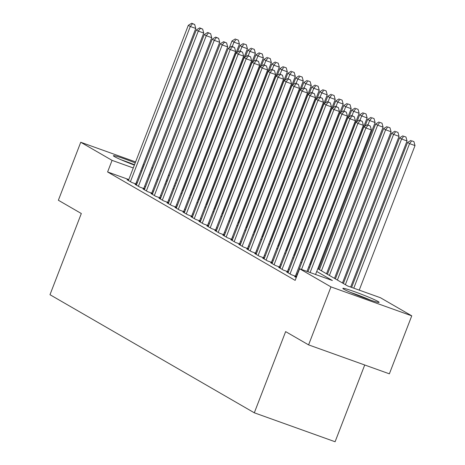 <?xml version="1.0" encoding="UTF-8"?>
<svg xmlns="http://www.w3.org/2000/svg" width="465" height="465" viewBox="0 0 465 465"><rect width="100%" height="100%" fill="white"/><g stroke="black" fill="none" stroke-linecap="round" stroke-linejoin="round"><path stroke-width="0.7" d="M343.949 289.259A19.431 1.197 -158.9 0 1 342.85 288.364A19.431 1.197 -158.9 0 1 358.033 292.962A19.431 1.197 -158.9 0 1 378.01 301.465A19.431 1.197 -158.9 0 1 379.109 302.355A19.431 1.197 -158.9 0 1 363.926 297.763A19.431 1.197 -158.9 0 1 343.949 289.259M134.368 165.092A19.431 1.197 -158.9 0 1 114.489 156.629A19.431 1.197 -158.9 0 1 113.39 155.734A19.431 1.197 -158.9 0 1 135.216 162.895M142.674 166.005A19.431 1.197 -158.9 0 1 143.621 166.424M364.717 364.99L335.096 441.75L254.309 412.804L49.988 294.705L81.317 213.516L58.369 200.252L80.747 142.261L135.6 161.913M168.417 175.183L169.324 175.706M176.398 179.792L177.305 180.315M317.793 268.718L347.669 285.992L380.422 297.722L411.752 315.834L330.964 286.888L299.634 268.782L332.388 280.511L316.729 271.461M330.964 286.888L308.586 344.879L389.374 373.825L411.752 315.834M142.964 168.121A19.431 1.197 -158.9 0 1 141.982 167.801M296.129 277.128L294.63 276.594L296.257 277.535M288.149 272.519L286.649 271.979L291.433 274.745L296.368 276.512M280.168 267.904L278.663 267.363L283.452 270.136L288.387 271.903M272.188 263.289L270.682 262.754L275.472 265.521L280.407 267.288M264.201 258.68L262.702 258.139L267.491 260.906L272.42 262.673M256.221 254.064L254.721 253.524L259.511 256.296L264.44 258.058M248.24 249.449L246.741 248.915L251.53 251.681L256.459 253.448M240.26 244.834L238.76 244.299L243.55 247.066L248.479 248.833M232.279 240.225L230.78 239.684L235.569 242.451L240.498 244.218M224.299 235.61L222.799 235.075L227.583 237.842L232.517 239.609M216.318 230.995L214.813 230.46L219.602 233.227L224.537 234.994M208.337 226.385L206.832 225.845L211.621 228.611L216.556 230.378M200.351 221.77L198.851 221.235L203.641 224.002L208.57 225.769M192.37 217.155L190.871 216.62L195.66 219.387L200.589 221.154M184.39 212.546L182.89 212.005L187.68 214.772L192.609 216.539M176.409 207.931L174.91 207.39L179.699 210.163L184.628 211.93M168.429 203.315L166.929 202.781L171.719 205.547L176.648 207.314M160.448 198.706L158.949 198.166L163.732 200.932L168.667 202.699M152.468 194.091L150.962 193.55L155.752 196.323L160.687 198.09M144.481 189.476L142.982 188.941L147.771 191.708L152.706 193.475M136.501 184.867L135.001 184.326L139.791 187.093L144.72 188.86M128.788 179.56L107.601 171.963L295.159 280.378L299.634 268.782M297.199 274.362L296.292 273.839M289.218 269.747L288.312 269.223M281.238 265.131L280.331 264.608M273.251 260.522L272.351 259.993M265.271 255.907L264.37 255.384M257.29 251.292L256.384 250.769M249.31 246.677L248.403 246.154M241.329 242.067L240.422 241.544M233.349 237.452L232.442 236.929M225.368 232.837L224.461 232.314M217.388 228.228L216.481 227.705M209.401 223.613L208.5 223.09M201.421 218.998L200.514 218.474M193.44 214.388L192.533 213.865M185.459 209.773L184.553 209.25M177.479 205.158L176.572 204.635M169.498 200.549L168.592 200.026M161.518 195.934L160.611 195.41M153.537 191.318L152.63 190.795M145.551 186.709L144.65 186.186M137.367 182.629L136.39 182.28M128.52 180.251L127.021 179.711L131.81 182.483L136.739 184.25M136.78 184.152L135.873 183.629M144.76 188.767L143.854 188.244M152.741 193.382L151.834 192.859M160.721 197.991L159.815 197.468M168.702 202.606L167.795 202.083M176.683 207.221L175.776 206.698M184.663 211.831L183.762 211.308M192.644 216.446L191.743 215.923M200.63 221.061L199.723 220.538M208.611 225.67L207.704 225.147M216.591 230.285L215.684 229.762M224.572 234.901L223.665 234.377M232.552 239.51L231.646 238.987M240.533 244.125L239.626 243.602M248.513 248.74L247.613 248.217M256.494 253.355L255.593 252.826M264.48 257.965L263.574 257.441M272.461 262.58L271.554 262.057M280.442 267.195L279.535 266.666M288.422 271.804L287.515 271.281M296.403 276.419L295.496 275.896M143.203 164.633L144.173 164.982M151.776 167.708L152.753 168.057M160.355 170.783L161.326 171.132M308.586 344.879L285.638 331.615L254.309 412.804M107.601 171.963L112.077 160.367L80.747 142.261M141.842 171.033L140.866 170.684M133.263 167.958L112.077 160.367M309.655 267.375L308.748 266.852M301.675 262.76L300.768 262.237M293.694 258.145L292.787 257.622M285.713 253.535L284.807 253.012M277.727 248.92L276.826 248.397M269.747 244.305L268.84 243.782M261.766 239.696L260.859 239.173M253.785 235.081L252.879 234.558M245.805 230.466L244.898 229.943M237.824 225.856L236.918 225.333M229.844 221.241L228.937 220.718M221.863 216.626L220.956 216.103M213.877 212.017L212.976 211.494M205.896 207.402L204.989 206.879M197.916 202.787L197.009 202.263M189.935 198.177L189.028 197.654M181.955 193.562L181.048 193.039M173.974 188.947L173.067 188.424M165.993 184.338L165.087 183.809M158.013 179.722L157.106 179.199M150.026 175.107L149.126 174.584M166.144 181.065L167.051 181.588M174.125 185.68L175.032 186.203M182.106 190.29L183.012 190.813M190.092 194.905L190.993 195.428M198.073 199.52L198.974 200.043M206.053 204.129L206.96 204.658M214.034 208.744L214.94 209.267M222.014 213.359L222.921 213.883M229.995 217.975L230.902 218.498M237.975 222.584L238.882 223.107M245.956 227.199L246.863 227.722M253.942 231.814L254.843 232.337M261.923 236.423L262.824 236.947M269.903 241.039L270.81 241.562M277.884 245.654L278.791 246.177M285.865 250.263L286.771 250.786M293.845 254.878L294.752 255.401M301.826 259.493L302.732 260.016M309.806 264.103L310.713 264.626M176.142 183.32L175.171 182.972M167.569 180.251L166.592 179.903M135.768 183.902L195.753 28.441L190.295 26.488L130.415 181.676M192.498 23.709L194.678 24.494L191.702 23.25L192.498 23.709L190.295 26.488L188.302 25.331L128.416 180.519M195.753 28.441L194.678 24.494M191.702 23.25L188.302 25.331M182.844 190.72L239.423 44.088L233.965 42.135L231.971 40.978L229.385 47.68M232.262 46.552L233.965 42.135L236.168 39.356L238.353 40.141L236.168 39.356M231.971 40.978L235.371 38.897M238.353 40.141L239.423 44.088M123.423 160.768A16.816 1.04 -158.9 0 1 134.443 164.901M134.501 164.755A19.309 1.192 21.1 0 0 121.138 159.797M352.883 293.403A16.816 1.04 -158.9 0 1 368.292 299.35M370.64 300.163A19.309 1.192 21.1 0 0 350.598 292.427M143.749 188.511L203.734 33.056L198.276 31.097L138.396 186.285M200.479 28.324L202.664 29.109L199.683 27.865L200.479 28.324L198.276 31.097L196.282 29.946L136.396 185.134M203.734 33.056L202.664 29.109M199.683 27.865L196.282 29.946M151.73 193.126L211.715 37.671L206.257 35.712L146.376 190.9M208.46 32.939L210.645 33.718L207.663 32.474L208.46 32.939L206.257 35.712L204.263 34.561L144.383 189.749M211.715 37.671L210.645 33.718M207.663 32.474L204.263 34.561M159.71 197.741L219.695 42.28L214.237 40.327L154.357 195.515M216.44 37.549L218.626 38.333L215.644 37.09L216.44 37.549L214.237 40.327L212.243 39.17L152.363 194.358M219.695 42.28L218.626 38.333M215.644 37.09L212.243 39.17M167.691 202.351L227.681 46.895L222.218 44.942L162.337 200.124M224.421 42.164L226.606 42.949L223.624 41.705L224.421 42.164L222.218 44.942L220.224 43.786L160.344 198.974M227.681 46.895L226.606 42.949M223.624 41.705L220.224 43.786M190.824 195.329L247.403 48.703L241.945 46.744L239.952 45.593L237.365 52.289M240.242 51.162L241.945 46.744L244.148 43.972L246.334 44.75L244.148 43.972M239.952 45.593L243.352 43.507M246.334 44.75L247.403 48.703M198.805 199.944L255.384 53.312L249.926 51.359L247.932 50.208L245.346 56.904M248.223 55.777L249.926 51.359L252.129 48.587L254.314 49.366L252.129 48.587M247.932 50.208L251.333 48.122M254.314 49.366L255.384 53.312M206.786 204.559L263.364 57.927L257.906 55.974L255.913 54.818L253.326 61.52M256.203 60.392L257.906 55.974L260.109 53.196L262.295 53.981L260.109 53.196M255.913 54.818L259.313 52.737M262.295 53.981L263.364 57.927M214.766 209.169L271.351 62.543L265.887 60.584L263.893 59.433L261.307 66.129M264.184 65.001L265.887 60.584L268.09 57.811L270.275 58.59L268.09 57.811M263.893 59.433L267.294 57.352M270.275 58.59L271.351 62.543M175.671 206.966L235.662 51.51L230.204 49.552L170.318 204.74M232.401 46.779L234.587 47.558L231.605 46.314L232.401 46.779L230.204 49.552L228.205 48.401L168.324 203.589M235.662 51.51L234.587 47.558M231.605 46.314L228.205 48.401M222.752 213.784L279.331 67.152L273.873 65.199L271.874 64.048L269.293 70.744M272.165 69.616L273.873 65.199L276.076 62.426L278.256 63.205L276.076 62.426M271.874 64.048L275.274 61.961M278.256 63.205L279.331 67.152M183.658 211.581L243.643 56.12L238.185 54.167L178.298 209.355M240.388 51.388L242.567 52.173L239.585 50.929L240.388 51.388L238.185 54.167L236.185 53.01L176.305 208.198M243.643 56.12L242.567 52.173M239.585 50.929L236.185 53.01M230.733 218.399L287.312 71.767L281.854 69.814L279.854 68.657L277.274 75.359M280.145 74.231L281.854 69.814L284.057 67.036L286.237 67.82L284.057 67.036M279.854 68.657L283.255 66.576M286.237 67.82L287.312 71.767M191.638 216.19L251.623 60.735L246.165 58.782L186.285 213.964M248.368 56.003L250.548 56.788L247.566 55.544L248.368 56.003L246.165 58.782L244.166 57.625L184.285 212.813M251.623 60.735L250.548 56.788M247.566 55.544L244.166 57.625M238.714 223.008L295.292 76.382L289.834 74.423L287.841 73.272L285.254 79.968M288.126 78.847L289.834 74.423L292.037 71.651L294.217 72.435L292.037 71.651M287.841 73.272L291.235 71.192M294.217 72.435L295.292 76.382M199.619 220.805L259.604 65.35L254.146 63.391L194.265 218.579M256.349 60.619L258.528 61.397L255.552 60.154L256.349 60.619L254.146 63.391L252.152 62.24L192.266 217.428M259.604 65.35L258.528 61.397M255.552 60.154L252.152 62.24M246.694 227.623L303.273 80.997L297.815 79.038L295.821 77.888L293.235 84.584M296.112 83.456L297.815 79.038L300.018 76.266L302.204 77.045L300.018 76.266M295.821 77.888L299.222 75.801M302.204 77.045L303.273 80.997M207.599 225.42L267.584 69.959L262.126 68.006L202.246 223.194M264.329 65.234L266.515 66.013L263.533 64.769L264.329 65.234L262.126 68.006L260.133 66.855L200.246 222.038M267.584 69.959L266.515 66.013M263.533 64.769L260.133 66.855M254.675 232.238L311.254 85.607L305.796 83.653L303.802 82.497L301.215 89.199M304.093 88.071L305.796 83.653L307.999 80.875L310.184 81.66L307.999 80.875M303.802 82.497L307.202 80.416M310.184 81.66L311.254 85.607M215.58 230.03L275.565 74.574L270.107 72.621L210.227 227.809M272.31 69.843L274.495 70.628L271.514 69.384L272.31 69.843L270.107 72.621L268.113 71.465L208.233 226.653M275.565 74.574L274.495 70.628M271.514 69.384L268.113 71.465M262.655 236.848L319.234 90.222L313.776 88.263L311.783 87.112L309.196 93.808M312.073 92.686L313.776 88.263L315.979 85.49L318.165 86.275L315.979 85.49M311.783 87.112L315.183 85.031M318.165 86.275L319.234 90.222M223.56 234.645L283.545 79.19L278.087 77.231L218.207 232.419M280.29 74.458L282.476 75.243L279.494 73.999L280.29 74.458L278.087 77.231L276.094 76.08L216.213 231.268M283.545 79.19L282.476 75.243M279.494 73.999L276.094 76.08M270.636 241.463L327.215 94.837L321.757 92.878L319.763 91.727L317.176 98.423M320.054 97.295L321.757 92.878L323.96 90.105L326.145 90.884L323.96 90.105M319.763 91.727L323.163 89.64M326.145 90.884L327.215 94.837M231.541 239.26L291.532 83.799L286.068 81.846L226.188 237.034M288.271 79.073L290.456 79.852L287.475 78.608L288.271 79.073L286.068 81.846L284.074 80.695L224.194 235.877M291.532 83.799L290.456 79.852M287.475 78.608L284.074 80.695M278.616 246.078L335.201 99.446L329.737 97.493L327.744 96.336L325.157 103.038M328.034 101.911L329.737 97.493L331.94 94.715L334.126 95.499L331.94 94.715M327.744 96.336L331.144 94.256M334.126 95.499L335.201 99.446M286.603 250.687L343.182 104.061L337.724 102.102L335.724 100.952L333.143 107.648M336.015 106.526L337.724 102.102L339.927 99.33L342.106 100.115L339.927 99.33M335.724 100.952L339.125 98.871M342.106 100.115L343.182 104.061M294.583 255.302L351.162 108.676L345.704 106.718L343.705 105.567L341.124 112.263M343.995 111.135L345.704 106.718L347.907 103.945L350.087 104.724L347.907 103.945M343.705 105.567L347.105 103.48M350.087 104.724L351.162 108.676M239.527 243.869L299.512 88.414L294.054 86.461L234.168 241.649M296.252 83.683L298.437 84.467L295.455 83.223L296.252 83.683L294.054 86.461L292.055 85.304L232.175 240.492M299.512 88.414L298.437 84.467M295.455 83.223L292.055 85.304M247.508 248.484L307.493 93.029L302.035 91.07L242.149 246.258M304.238 88.298L306.418 89.082L303.436 87.839L304.238 88.298L302.035 91.07L300.035 89.919L240.155 245.107M307.493 93.029L306.418 89.082M303.436 87.839L300.035 89.919M255.488 253.1L315.473 97.644L310.016 95.685L250.135 250.873M312.218 92.913L314.398 93.692L311.416 92.448L312.218 92.913L310.016 95.685L308.016 94.534L248.136 249.722M315.473 97.644L314.398 93.692M311.416 92.448L308.016 94.534M302.564 259.918L359.143 113.286L353.685 111.333L351.691 110.176L349.105 116.878M351.976 115.75L353.685 111.333L355.888 108.554L358.067 109.339L355.888 108.554M351.691 110.176L355.086 108.095M358.067 109.339L359.143 113.286M263.469 257.715L323.454 102.254L317.996 100.301L258.116 255.488M320.199 97.522L322.379 98.307L319.403 97.063L320.199 97.522L317.996 100.301L316.002 99.144L256.116 254.332M323.454 102.254L322.379 98.307M319.403 97.063L316.002 99.144M310.544 264.533L367.123 117.901L361.665 115.948L359.672 114.791L357.085 121.493M359.962 120.365L361.665 115.948L363.868 113.169L366.054 113.954L363.868 113.169M359.672 114.791L363.072 112.71M366.054 113.954L367.123 117.901M271.45 262.324L331.435 106.869L325.977 104.91L266.096 260.098M328.18 102.137L330.365 102.922L327.383 101.678L328.18 102.137L325.977 104.91L323.983 103.759L264.097 258.947M331.435 106.869L330.365 102.922M327.383 101.678L323.983 103.759M318.525 269.142L375.104 122.516L369.646 120.557L367.652 119.406L365.066 126.102M367.943 124.975L369.646 120.557L371.849 117.784L374.034 118.563L371.849 117.784M367.652 119.406L371.053 117.32M374.034 118.563L375.104 122.516M279.43 266.939L339.415 111.484L333.957 109.525L274.077 264.713M336.16 106.752L338.346 107.531L335.364 106.287L336.16 106.752L333.957 109.525L331.964 108.374L272.083 263.562M339.415 111.484L338.346 107.531M335.364 106.287L331.964 108.374M326.506 273.757L383.084 127.125L377.627 125.172L375.633 124.016L319.432 269.665M321.425 270.822L377.627 125.172L379.829 122.4L382.015 123.178L379.829 122.4M375.633 124.016L379.033 121.935M382.015 123.178L383.084 127.125M287.411 271.554L347.396 116.093L341.938 114.14L282.057 269.328M344.141 111.362L346.326 112.146L343.344 110.903L344.141 111.362L341.938 114.14L339.944 112.983L280.064 268.171M347.396 116.093L346.326 112.146M343.344 110.903L339.944 112.983M334.486 278.372L391.065 131.74L385.607 129.787L383.613 128.631L327.412 274.28M329.406 275.431L385.607 129.787L387.81 127.009L389.996 127.794L387.81 127.009M383.613 128.631L387.014 126.55M389.996 127.794L391.065 131.74M295.391 276.163L355.382 120.708L349.918 118.749L290.038 273.937M352.121 115.977L354.307 116.762L351.325 115.518L352.121 115.977L349.918 118.749L347.925 117.599L288.044 272.786M355.382 120.708L354.307 116.762M351.325 115.518L347.925 117.599M342.467 282.982L399.051 136.355L393.588 134.397L391.594 133.246L335.393 278.895M337.387 280.046L393.588 134.397L395.791 131.624L397.976 132.403L395.791 131.624M391.594 133.246L394.994 131.165M397.976 132.403L399.051 136.355M306.987 271.415L363.363 125.323L357.905 123.365L301.529 269.456M360.102 120.592L362.287 121.371L359.305 120.127L360.102 120.592L357.905 123.365L355.905 122.214L296.025 277.402M363.363 125.323L362.287 121.371M359.305 120.127L355.905 122.214M350.656 287.062L407.032 140.965L401.574 139.012L399.575 137.861L343.373 283.505M345.373 284.661L401.574 139.012L403.777 136.239L405.957 137.018L403.777 136.239M399.575 137.861L402.975 135.774M405.957 137.018L407.032 140.965M315.566 274.484L371.343 129.933L365.885 127.98L310.103 272.531M368.088 125.201L370.268 125.986L367.286 124.742L368.088 125.201L365.885 127.98L363.886 126.823L307.964 271.763M371.343 129.933L370.268 125.986M367.286 124.742L363.886 126.823M359.236 290.131L415.013 145.58L409.555 143.627L407.555 142.47L351.633 287.411M353.778 288.178L409.555 143.627L411.757 140.849L413.937 141.633L411.757 140.849M407.555 142.47L410.955 140.389M413.937 141.633L415.013 145.58"/></g></svg>
